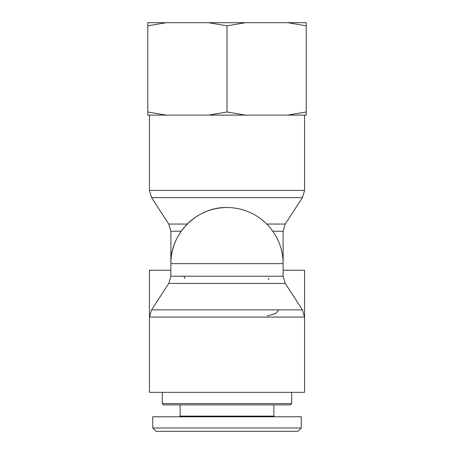 <?xml version="1.0" encoding="UTF-8"?>
<svg xmlns="http://www.w3.org/2000/svg" width="454" height="454" viewBox="0 0 454 454"><rect width="100%" height="100%" fill="white"/><g stroke="black" fill="none" stroke-linecap="round" stroke-linejoin="round"><path stroke-width="0.68" d="M268.235 279.477L269.08 278.546M183.904 276.225L184.903 278.518M285.243 283.421L302.426 309.861L151.574 309.861L168.757 283.421L285.243 283.421L283.109 276.225L283.109 263.638A56.109 56.109 0 0 0 227 207.529C197.019 206.752 170.119 233.651 170.891 263.638L283.109 263.638L283.109 231.245L285.243 224.049L266.765 224.049M151.574 309.861L149.44 317.057L149.44 270.238L170.891 270.238M267.264 315.95L275.538 313.635L278.818 309.861M283.109 270.238L304.56 270.238L304.56 317.057L149.44 317.057L149.44 392.352L304.56 392.352L304.56 317.057L302.426 309.861M297.949 431.3L301.263 427.997L152.737 427.997L152.737 416.778L301.263 416.778L301.263 427.997L297.949 431.3L156.04 431.3L152.737 427.997M273.864 404.894L273.864 416.119L274.528 416.778L273.864 416.119L180.136 416.119L179.472 416.778M291.689 403.578L162.311 403.578L163.633 404.894L290.367 404.894L291.689 403.578L291.689 392.352M180.136 416.119L180.136 404.894M147.788 22.7L166.266 22.7L147.788 25.821L147.788 22.7M208.522 22.7L245.478 22.7L227 25.821L208.522 22.7L166.266 22.7M287.734 22.7L306.212 22.7L306.212 25.821L287.734 22.7L245.478 22.7M287.734 115.112L306.212 111.99L306.212 115.112L208.522 115.112L227 111.99L245.478 115.112M147.788 111.99L166.266 115.112L147.788 115.112L147.788 25.821M166.266 115.112L208.522 115.112M227 111.99L227 25.821M306.212 111.99L306.212 25.821M272.814 231.245L283.109 231.245M227 207.529A56.109 56.109 0 0 0 170.891 263.638L170.891 231.245L181.186 231.245M187.235 224.049L168.757 224.049L151.574 197.609L302.426 197.609L304.56 190.413L149.44 190.413L149.44 115.112M283.109 276.225L170.891 276.225L170.891 263.638M170.891 231.245L168.757 224.049M151.574 197.609L149.44 190.413M285.243 224.049L302.426 197.609M304.56 190.413L304.56 115.112M168.757 283.421L170.891 276.225M162.311 392.352L162.311 403.578"/></g></svg>
